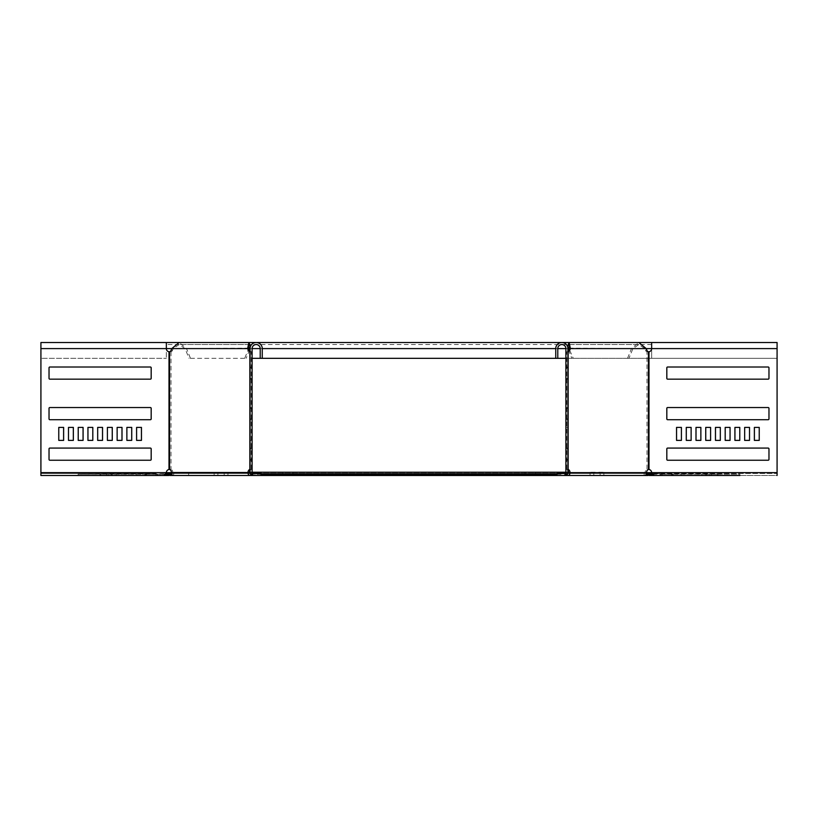 <?xml version="1.0" encoding="UTF-8"?>
<svg xmlns="http://www.w3.org/2000/svg" width="818" height="818" viewBox="0 0 818 818"><rect width="100%" height="100%" fill="white"/><g stroke="black" fill="none" stroke-linecap="round" stroke-linejoin="round"><path stroke-width="0.61" stroke-dasharray="4.09 3.07" d="M705.852 474.266L671.517 474.266L705.852 474.266M705.852 475.483L671.517 475.483L705.852 475.483M140.808 474.266L106.473 474.266L140.808 474.266M140.808 475.483L106.473 475.483L140.808 475.483M313.447 474.266L347.783 474.266L313.447 474.266M313.447 475.483L347.783 475.483L313.447 475.483M353.979 474.266L388.325 474.266L353.979 474.266M353.979 475.483L388.325 475.483L353.979 475.483M394.521 474.266L428.867 474.266L394.521 474.266M394.521 475.483L428.867 475.483L394.521 475.483M475.606 474.266L509.941 474.266L475.606 474.266M475.606 475.483L509.941 475.483L475.606 475.483M435.064 474.266L469.399 474.266L435.064 474.266M435.064 475.483L469.399 475.483L435.064 475.483M222.803 472.242L217.772 472.242L222.803 472.242M222.803 473.458L217.772 473.458L222.803 473.458M219.173 472.242L214.142 472.242L219.173 472.242M219.173 473.458L214.142 473.458L219.173 473.458M287.967 472.242L282.936 472.242L287.967 472.242M287.967 473.458L282.936 473.458L287.967 473.458M595.197 472.242L590.167 472.242L595.197 472.242M595.197 473.458L590.167 473.458L595.197 473.458M598.827 472.242L603.858 472.242L598.827 472.242M598.827 473.458L603.858 473.458L598.827 473.458M530.033 472.242L525.003 472.242L530.033 472.242M530.033 473.458L525.003 473.458L530.033 473.458M567.794 473.458L567.222 473.458L567.222 472.242L567.917 472.242M568.571 472.242L173.753 472.242L173.753 473.458L644.247 473.458L644.247 472.242L644.247 473.458L646.015 473.458L645.341 473.458L645.341 472.242M249.429 472.242L172.659 472.242L173.753 472.242L173.753 473.458L171.984 473.458L249.981 473.458M172.659 472.242L171.483 472.242L172.659 472.242L172.659 473.458M251.555 473.458L566.445 473.458L563.868 475.483L254.132 475.483L250.778 473.458L250.778 472.242L250.083 472.242M250.778 472.242L252.108 472.242M565.892 472.242L567.222 472.242M564.645 474.655L565.126 473.458M565.667 473.929L566.445 472.242M252.333 473.929L251.555 472.242M253.355 474.655L252.874 473.458M253.355 473.796L564.645 473.796M552.825 473.458L629.359 473.458L629.359 475.483L552.825 475.483L552.825 473.458L645.341 473.458M567.222 473.458L566.445 473.458M250.778 473.458L250.206 473.458M552.825 475.483L565.074 475.483L556.966 475.483L563.081 475.483L563.081 474.266L563.868 474.266M563.081 475.483L563.868 475.483M556.966 474.266L563.081 474.266M261.034 474.266L254.132 474.266M546.434 474.266L524.543 474.266L546.434 474.266L546.434 475.483L523.725 475.483L546.434 475.483L523.725 475.483L546.434 475.483L546.434 474.266M523.725 474.266L545.616 474.266L523.725 474.266L523.725 475.483L523.725 474.266M271.566 474.266L293.457 474.266L271.566 474.266L271.566 475.483L294.276 475.483L271.566 475.483L294.276 475.483L271.566 475.483L271.566 474.266M294.276 474.266L272.384 474.266L294.276 474.266L294.276 475.483L294.276 474.266M250.083 470.35A3.241 2.29 90 0 1 251.279 469.46L252.108 469.46L252.926 475.483L261.034 475.483L254.132 475.483M554.532 474.266L554.532 475.483M652.58 474.266L657.764 474.266L657.764 475.483L739.912 475.483L648.04 475.483L646.015 473.458L646.496 473.929L647.355 473.07L646.517 472.242M647.212 474.655L648.071 473.796L739.912 474.266L739.912 475.483L739.912 474.266L657.764 474.266M648.071 473.796L647.355 473.07M661.097 475.483L672.611 475.483L660.29 475.483L671.803 475.483L661.097 475.483L661.097 474.266L672.611 474.266L660.29 474.266L671.803 474.266L661.097 474.266L661.097 475.483M671.803 475.483L672.611 475.483L671.803 475.483L671.803 474.266L672.611 474.266L671.803 474.266L671.803 475.483M717.212 475.483L705.699 475.483L718.02 475.483L706.507 475.483L717.212 475.483L717.212 474.266L705.699 474.266L718.02 474.266L706.507 474.266L717.212 474.266L717.212 475.483M706.507 475.483L705.699 475.483L706.507 475.483L706.507 474.266L705.699 474.266L706.507 474.266L706.507 475.483M254.919 475.483L254.919 474.266M263.468 474.266L263.468 475.483M170.788 474.655L169.929 473.796L78.088 474.266L160.236 474.266L160.236 475.483L78.088 475.483L78.088 474.266L78.088 475.483L169.96 475.483L171.984 473.458L171.504 473.929L170.645 473.07L171.483 472.242M169.929 473.796L170.645 473.07M100.788 474.266L112.301 474.266L99.98 474.266L100.788 474.266L100.788 475.483L99.98 475.483L112.301 475.483L99.98 475.483L100.788 475.483L100.788 474.266M146.197 474.266L157.71 474.266L145.389 474.266L146.197 474.266L146.197 475.483L145.389 475.483L157.71 475.483L145.389 475.483L146.197 475.483L146.197 474.266M165.42 474.266L160.236 474.266M112.301 475.483L112.301 474.266L112.301 475.483M99.98 475.483L99.98 474.266L99.98 475.483M157.71 475.483L157.71 474.266L157.71 475.483M145.389 475.483L145.389 474.266L145.389 475.483M718.02 475.483L718.02 474.266L718.02 475.483M705.699 475.483L705.699 474.266L705.699 475.483M660.29 475.483L660.29 474.266L660.29 475.483M672.611 475.483L672.611 474.266L672.611 475.483M222.721 473.458L214.142 473.458L222.721 473.458M222.721 475.483L214.142 475.483L222.721 475.483M262.251 358.325L260.216 358.325L262.251 358.325L262.251 348.601A6.084 6.084 0 0 0 256.167 342.517A6.084 6.084 0 0 0 250.083 348.601L250.083 469.46L252.108 469.46L252.108 351.781L251.279 351.781A3.241 2.29 90 0 1 250.083 350.891M260.216 358.325L260.216 348.601A4.049 4.049 0 0 0 256.167 344.542A4.049 4.049 0 0 0 252.108 348.601L252.108 351.781L250.083 351.781M252.108 448.888L252.108 459.43L252.108 448.888L250.083 448.888L250.083 448.08L250.083 459.43L250.083 448.888L252.108 448.888M252.108 460.237L252.108 459.43L252.108 460.237L250.083 460.237L250.083 459.43L250.083 460.237L252.108 460.237M252.108 367.814L252.108 378.356L252.108 367.814L250.083 367.814L250.083 367.006L250.083 378.356L250.083 367.814L252.108 367.814M252.108 379.163L252.108 378.356L252.108 379.163L250.083 379.163L250.083 378.356L250.083 379.163L252.108 379.163M252.108 408.356L252.108 418.888L252.108 408.356L250.083 408.356L250.083 407.538L250.083 418.888L250.083 408.356L252.108 408.356M252.108 419.706L252.108 418.888L252.108 419.706L250.083 419.706L250.083 418.888L250.083 419.706L252.108 419.706M252.108 427.405L252.108 440.381L252.108 427.405L252.108 440.381L252.108 427.405L252.108 440.381L252.108 427.405L252.108 440.381L252.108 427.405L252.108 440.381L252.108 427.405L252.108 440.381L252.108 427.405L252.108 440.381L252.108 427.405L252.108 440.381L252.108 427.405L252.108 440.381L252.108 427.405L250.083 427.405L250.083 440.381L250.083 427.405L250.083 440.381L250.083 427.405L250.083 440.381L250.083 427.405L250.083 440.381L250.083 427.405L250.083 440.381L250.083 427.405L250.083 440.381L250.083 427.405L250.083 440.381L250.083 427.405L250.083 440.381L250.083 427.405L250.083 440.381L250.083 427.405L252.108 427.405M250.083 469.46L250.083 472.651L252.108 472.651M250.083 472.651L252.926 475.483L265.175 475.483L265.175 473.458M261.034 475.483L261.034 473.458L252.926 473.458M250.083 440.381L252.108 440.381L250.083 440.381M250.083 407.538L252.108 407.538L250.083 407.538M250.083 367.006L252.108 367.006L250.083 367.006M250.083 448.08L252.108 448.08L250.083 448.08M188.641 473.458L188.641 475.483L265.175 475.483M190.482 358.325L246.136 358.325L189.05 358.325L190.482 358.325L186.514 348.601L250.083 348.652M248.866 348.161L173.232 348.601L179.152 344.542L185.072 348.601L189.05 358.325M248.866 342.517L179.152 342.517L186.514 348.601L185.072 348.601L248.672 348.601L244.705 358.325M249.582 349.879L246.136 358.325M188.641 475.483L173.447 475.483L173.866 473.458L170.267 473.458M250.543 346.28L250.103 348.601L252.108 348.601L171.79 348.601L173.232 348.601L172.567 350.216A3.241 2.29 -90 0 1 171.003 351.781L169.571 351.781M173.447 473.458A0.808 0.573 -90 0 1 172.874 472.651A3.241 2.29 -90 0 0 171.003 469.46L169.571 469.46M249.848 351.781L251.279 351.781L251.279 469.46L249.848 469.46M40.92 342.517L166.351 342.517L166.351 358.325L166.351 348.601A3.241 3.241 0 0 0 168.999 351.781L171.003 351.781L171.003 469.46L168.999 469.46A3.241 3.241 0 0 0 166.351 472.651L163.958 473.458L163.958 475.483L155.849 475.483L155.849 473.458L40.92 473.458L40.92 475.483L40.92 344.542L40.92 358.325L40.9 348.601L40.92 358.325L166.351 358.325L40.92 358.325L40.9 342.517L40.9 475.483L155.849 475.483M151.187 448.888A0.808 0.808 0 0 0 150.379 448.08L49.837 448.08A0.808 0.808 0 0 0 49.029 448.888L49.029 459.43A0.808 0.808 0 0 0 49.837 460.237L150.379 460.237A0.808 0.808 0 0 0 151.187 459.43L151.187 448.888A0.808 0.808 0 0 0 150.359 448.08L49.816 448.08A0.808 0.808 0 0 0 49.008 448.888L49.008 459.43A0.808 0.808 0 0 0 49.816 460.237L150.359 460.237A0.808 0.808 0 0 0 151.166 459.43L151.166 448.888M151.187 367.814A0.808 0.808 0 0 0 150.379 367.006L49.837 367.006A0.808 0.808 0 0 0 49.029 367.814L49.029 378.356A0.808 0.808 0 0 0 49.837 379.163L150.379 379.163A0.808 0.808 0 0 0 151.187 378.356L151.187 367.814A0.808 0.808 0 0 0 150.359 367.006L49.816 367.006A0.808 0.808 0 0 0 49.008 367.814L49.008 378.356A0.808 0.808 0 0 0 49.816 379.163L150.359 379.163A0.808 0.808 0 0 0 151.166 378.356L151.166 367.814M151.187 408.356A0.808 0.808 0 0 0 150.379 407.538L49.837 407.538A0.808 0.808 0 0 0 49.029 408.356L49.029 418.888A0.808 0.808 0 0 0 49.837 419.706L150.379 419.706A0.808 0.808 0 0 0 151.187 418.888L151.187 408.356A0.808 0.808 0 0 0 150.359 407.538L49.816 407.538A0.808 0.808 0 0 0 49.008 408.356L49.008 418.888A0.808 0.808 0 0 0 49.816 419.706L150.359 419.706A0.808 0.808 0 0 0 151.166 418.888L151.166 408.356M136.596 440.381L141.463 440.381L141.463 427.405L136.596 427.405L136.575 440.381L141.442 440.381L141.442 427.405L136.575 427.405L136.575 440.381L136.596 427.405M126.872 440.381L131.729 440.381L131.729 427.405L126.872 427.405L126.841 440.381L131.708 440.381L131.708 427.405L126.841 427.405L126.841 440.381L126.872 427.405M117.138 440.381L122.005 440.381L122.005 427.405L117.138 427.405L117.138 440.381L121.984 440.381L121.984 427.405L117.117 427.405L117.117 440.381L117.117 427.405M107.403 440.381L112.27 440.381L112.27 427.405L107.403 427.405L107.383 440.381L112.25 440.381L112.25 427.405L107.383 427.405L107.383 440.381L107.403 427.405M97.679 440.381L102.547 440.381L102.547 427.405L97.679 427.405L97.659 440.381L102.516 440.381L102.516 427.405L97.659 427.405L97.659 440.381L97.679 427.405M87.945 440.381L92.812 440.381L92.812 427.405L87.945 427.405L87.945 440.381L92.792 440.381L92.792 427.405L87.925 427.405L87.925 440.381L87.925 427.405M78.221 440.381L83.088 440.381L83.088 427.405L78.221 427.405L78.221 440.381L83.058 440.381L83.058 427.405L78.201 427.405L78.201 440.381L78.201 427.405M68.487 440.381L73.354 440.381L73.354 427.405L68.487 427.405L68.467 440.381L73.334 440.381L73.334 427.405L68.467 427.405L68.467 440.381L68.487 427.405M63.63 440.381L63.63 427.405L58.763 427.405L58.763 440.381L63.63 440.381M155.849 473.458L40.92 473.458L40.9 475.483L777.1 475.483L777.08 344.542L777.08 358.325L252.108 358.325M595.279 473.458L603.858 473.458L595.279 473.458M595.279 475.483L603.858 475.483L595.279 475.483M629.359 473.458L644.553 473.458A0.808 0.573 -90 0 0 645.126 472.651A3.241 2.29 -90 0 1 646.997 469.46L649.001 469.46A3.241 3.241 0 0 1 651.649 472.651L654.042 473.458L777.08 473.458L777.1 348.601L777.08 358.325L777.1 342.517L777.08 348.601L651.649 348.601L651.649 358.325L777.08 358.325L651.649 358.325L651.649 348.601A3.241 3.241 0 0 1 649.001 351.781L646.997 351.781A3.241 2.29 -90 0 1 645.433 350.216L644.768 348.601L638.848 344.542L632.928 348.601L631.486 348.601L627.518 358.325L628.95 358.325L571.864 358.325L627.518 358.325M666.813 448.888A0.808 0.808 0 0 1 667.621 448.08L768.163 448.08A0.808 0.808 0 0 1 768.971 448.888L768.971 459.43A0.808 0.808 0 0 1 768.163 460.237L667.621 460.237A0.808 0.808 0 0 1 666.813 459.43L666.813 448.888A0.808 0.808 0 0 1 667.641 448.08L768.184 448.08A0.808 0.808 0 0 1 768.992 448.888L768.992 459.43A0.808 0.808 0 0 1 768.184 460.237L667.641 460.237A0.808 0.808 0 0 1 666.834 459.43L666.834 448.888M666.813 367.814A0.808 0.808 0 0 1 667.621 367.006L768.163 367.006A0.808 0.808 0 0 1 768.971 367.814L768.971 378.356A0.808 0.808 0 0 1 768.163 379.163L667.621 379.163A0.808 0.808 0 0 1 666.813 378.356L666.813 367.814A0.808 0.808 0 0 1 667.641 367.006L768.184 367.006A0.808 0.808 0 0 1 768.992 367.814L768.992 378.356A0.808 0.808 0 0 1 768.184 379.163L667.641 379.163A0.808 0.808 0 0 1 666.834 378.356L666.834 367.814M666.813 408.356A0.808 0.808 0 0 1 667.621 407.538L768.163 407.538A0.808 0.808 0 0 1 768.971 408.356L768.971 418.888A0.808 0.808 0 0 1 768.163 419.706L667.621 419.706A0.808 0.808 0 0 1 666.813 418.888L666.813 408.356A0.808 0.808 0 0 1 667.641 407.538L768.184 407.538A0.808 0.808 0 0 1 768.992 408.356L768.992 418.888A0.808 0.808 0 0 1 768.184 419.706L667.641 419.706A0.808 0.808 0 0 1 666.834 418.888L666.834 408.356M681.404 440.381L676.537 440.381L676.537 427.405L681.404 427.405L681.425 440.381L676.558 440.381L676.558 427.405L681.425 427.405L681.425 440.381L681.404 427.405M691.128 440.381L686.271 440.381L686.271 427.405L691.128 427.405L691.159 440.381L686.292 440.381L686.292 427.405L691.159 427.405L691.159 440.381L691.128 427.405M700.862 440.381L695.995 440.381L695.995 427.405L700.862 427.405L700.862 440.381L696.016 440.381L696.016 427.405L700.883 427.405L700.883 440.381L700.883 427.405M710.597 440.381L705.73 440.381L705.73 427.405L710.597 427.405L710.617 440.381L705.75 440.381L705.75 427.405L710.617 427.405L710.617 440.381L710.597 427.405M720.321 440.381L715.453 440.381L715.453 427.405L720.321 427.405L720.341 440.381L715.484 440.381L715.484 427.405L720.341 427.405L720.341 440.381L720.321 427.405M730.055 440.381L725.188 440.381L725.188 427.405L730.055 427.405L730.055 440.381L725.208 440.381L725.208 427.405L730.075 427.405L730.075 440.381L730.075 427.405M739.779 440.381L734.912 440.381L734.912 427.405L739.779 427.405L739.779 440.381L734.942 440.381L734.942 427.405L739.799 427.405L739.799 440.381L739.799 427.405M749.513 440.381L744.646 440.381L744.646 427.405L749.513 427.405L749.533 440.381L744.666 440.381L744.666 427.405L749.533 427.405L749.533 440.381L749.513 427.405M754.37 440.381L754.37 427.405L759.237 427.405L759.237 440.381L754.37 440.381M565.892 358.325L777.08 358.325L777.1 348.601L651.649 348.601L777.08 348.601L651.649 348.601L651.649 342.517L777.08 342.517M662.151 475.483L662.151 473.458L654.042 473.458L654.042 475.483L777.08 475.483L777.1 473.458L165.911 473.458M662.151 473.458L652.089 473.458M569.134 348.161L632.928 348.601L628.95 358.325M629.359 475.483L173.866 475.483L173.866 473.458L647.733 473.458M557.784 358.325L555.749 358.325L557.784 358.325L557.784 348.601A4.049 4.049 0 0 1 561.833 344.542A4.049 4.049 0 0 1 565.892 348.601L646.21 348.601L568.939 348.601L573.295 358.325M568.019 473.458L644.553 473.458M567.457 346.28L567.917 348.652M568.418 349.879L571.864 358.325M569.134 342.517L638.848 342.517L631.486 348.601L567.896 348.601L567.917 351.781L566.721 351.781A3.241 2.29 90 0 0 567.917 350.891M567.917 470.35A3.241 2.29 90 0 0 566.721 469.46L568.152 469.46M648.429 351.781L646.997 351.781L646.997 469.46L648.429 469.46M555.749 358.325L555.749 348.601A6.084 6.084 0 0 1 561.833 342.517A6.084 6.084 0 0 1 567.917 348.601L565.892 348.601L565.892 472.651L565.074 473.458L565.074 475.483L567.917 472.651L565.892 472.651M565.892 448.888L565.892 460.237L565.892 448.888L567.917 448.888L567.917 459.43L567.917 448.08L567.917 448.888L565.892 448.888M565.892 367.814L565.892 379.163L565.892 367.814L567.917 367.814L567.917 378.356L567.917 367.006L567.917 367.814L565.892 367.814M565.892 408.356L565.892 419.706L565.892 408.356L567.917 408.356L567.917 418.888L567.917 407.538L567.917 408.356L565.892 408.356M565.892 440.381L565.892 427.405L565.892 440.381L565.892 427.405L565.892 440.381L565.892 427.405L565.892 440.381L565.892 427.405L565.892 440.381L565.892 427.405L565.892 440.381L565.892 427.405L565.892 440.381L565.892 427.405L565.892 440.381L565.892 427.405L565.892 440.381L565.892 427.405L565.892 440.381L567.917 440.381L567.917 427.405L567.917 440.381L567.917 427.405L567.917 440.381L567.917 427.405L567.917 440.381L567.917 427.405L567.917 440.381L567.917 427.405L567.917 440.381L567.917 427.405L567.917 440.381L567.917 427.405L567.917 440.381L567.917 427.405L567.917 440.381L567.917 427.405L567.917 440.381L565.892 440.381M568.152 351.781L566.721 351.781L566.721 469.46L567.917 469.46L567.917 351.781M567.917 469.46L567.917 472.651M567.917 460.237L567.917 459.43L567.917 460.237L565.892 460.237L567.917 460.237M567.917 379.163L567.917 378.356L567.917 379.163L565.892 379.163L567.917 379.163M567.917 419.706L567.917 418.888L567.917 419.706L565.892 419.706L567.917 419.706M556.966 475.483L556.966 473.458L565.074 473.458M567.917 427.405L565.892 427.405L567.917 427.405M567.917 407.538L565.892 407.538L567.917 407.538M567.917 367.006L565.892 367.006L567.917 367.006M567.917 448.08L565.892 448.08L567.917 448.08M595.075 473.458L600.105 473.458L595.075 473.458M595.075 475.483L600.105 475.483L595.075 475.483M222.925 473.458L217.895 473.458L222.925 473.458M222.925 475.483L217.895 475.483L222.925 475.483M58.732 440.381L63.599 440.381L63.599 427.405L58.732 427.405L58.732 440.381L58.732 427.405M759.237 427.405L759.268 440.381L754.4 440.381L754.4 427.405L759.268 427.405L759.268 440.381M644.134 475.483L644.134 473.458L644.134 475.483M169.96 475.483L78.088 475.483M648.04 475.483L739.912 475.483M150.359 407.538L49.816 407.538A0.808 0.808 0 0 0 49.008 408.356L49.008 418.888A0.808 0.808 0 0 0 49.816 419.706L150.359 419.706M150.359 448.08L49.816 448.08A0.808 0.808 0 0 0 49.008 448.888L49.008 459.43A0.808 0.808 0 0 0 49.816 460.237L150.359 460.237M150.359 367.006L49.816 367.006A0.808 0.808 0 0 0 49.008 367.814L49.008 378.356A0.808 0.808 0 0 0 49.816 379.163L150.359 379.163M667.641 407.538L768.184 407.538A0.808 0.808 0 0 1 768.992 408.356L768.992 418.888A0.808 0.808 0 0 1 768.184 419.706L667.641 419.706M667.641 448.08L768.184 448.08A0.808 0.808 0 0 1 768.992 448.888L768.992 459.43A0.808 0.808 0 0 1 768.184 460.237L667.641 460.237M667.641 367.006L768.184 367.006A0.808 0.808 0 0 1 768.992 367.814L768.992 378.356A0.808 0.808 0 0 1 768.184 379.163L667.641 379.163M709.871 475.483L709.871 474.266M144.827 475.483L144.827 474.266M317.456 475.483L317.456 474.266M357.998 475.483L357.998 474.266M398.54 475.483L398.54 474.266M479.614 475.483L479.614 474.266M439.072 475.483L439.072 474.266M431.045 475.483L431.045 474.266M459.716 475.483L459.716 474.266M467.743 475.483L467.743 474.266M471.587 475.483L471.587 474.266M500.258 475.483L500.258 474.266M508.285 475.483L508.285 474.266M390.513 475.483L390.513 474.266M419.174 475.483L419.174 474.266M427.2 475.483L427.2 474.266M349.971 475.483L349.971 474.266M378.632 475.483L378.632 474.266M386.658 475.483L386.658 474.266M309.429 475.483L309.429 474.266M338.1 475.483L338.1 474.266M346.126 475.483L346.126 474.266M272.384 475.483L272.384 474.266L272.384 475.483M293.457 475.483L293.457 474.266L293.457 475.483M545.616 475.483L545.616 474.266L545.616 475.483M524.543 475.483L524.543 474.266L524.543 475.483M116.156 475.483L116.156 474.266M108.129 475.483L108.129 474.266M136.8 475.483L136.8 474.266M701.844 475.483L701.844 474.266M673.173 475.483L673.173 474.266M681.2 475.483L681.2 474.266M111.493 475.483L111.493 474.266L111.493 475.483M156.903 475.483L156.903 474.266L156.903 475.483M250.083 418.888L252.108 418.888L250.083 418.888M250.083 378.356L252.108 378.356L250.083 378.356M250.083 459.43L252.108 459.43L250.083 459.43M171.443 472.651L249.408 472.651M168.999 469.46L168.999 351.781M166.351 472.651L40.92 472.651L166.351 472.651M40.92 348.601L777.1 348.601M171.136 350.216L172.567 350.216M649.001 469.46L649.001 351.781M651.649 472.651L777.08 472.651L651.649 472.651M646.557 472.651L568.592 472.651M646.864 350.216L645.433 350.216M567.917 418.888L565.892 418.888L567.917 418.888M567.917 378.356L565.892 378.356L567.917 378.356M567.917 459.43L565.892 459.43L567.917 459.43M646.926 472.651L171.074 472.651M777.1 472.651L40.9 472.651M557.784 348.601L555.749 348.601M262.251 348.601L260.216 348.601M711.527 475.483L711.527 474.266M146.483 475.483L146.483 474.266M217.772 473.458L217.772 472.242M214.142 475.483L214.142 472.242M282.936 473.458L282.936 472.242M590.167 473.458L590.167 472.242M593.807 475.483L593.807 472.242M525.003 473.458L525.003 472.242M535.064 473.458L535.064 472.242M603.858 475.483L603.858 472.242M600.228 473.458L600.228 472.242M292.997 473.458L292.997 472.242M224.193 475.483L224.193 472.242M227.833 473.458L227.833 472.242M429.389 475.483L429.389 474.266M469.399 475.483L469.399 474.266M469.931 475.483L469.931 474.266M509.941 475.483L509.941 474.266M388.847 475.483L388.847 474.266M428.867 475.483L428.867 474.266M348.304 475.483L348.304 474.266M388.325 475.483L388.325 474.266M307.772 475.483L307.772 474.266M347.783 475.483L347.783 474.266M106.473 475.483L106.473 474.266M671.517 475.483L671.517 474.266M248.866 344.542L179.152 344.542M651.649 344.542L166.351 344.542M638.848 344.542L569.134 344.542M600.105 475.483L600.105 473.458M227.946 475.483L227.946 473.458M217.895 475.483L217.895 473.458M590.054 475.483L590.054 473.458"/><path stroke-width="1.23" d="M567.917 472.242L568.571 472.242M250.083 472.242L249.429 472.242M252.108 472.242L565.892 472.242M565.126 473.458L566.445 472.242M252.874 473.458L251.555 472.242M565.667 473.929L565.667 473.07M567.794 473.458L568.019 473.458A0.808 0.573 -90 0 0 568.592 472.651A3.241 2.29 90 0 0 567.917 470.35M250.206 473.458L249.981 473.458A0.808 0.573 -90 0 1 249.408 472.651A3.241 2.29 90 0 1 250.083 470.35M261.034 474.266L556.966 474.266M263.468 474.266L263.468 475.483L556.966 475.483L556.966 473.458L565.074 473.458A0.808 0.808 0 0 0 565.892 472.651L565.892 348.601A4.049 4.049 0 0 0 561.833 344.542A4.049 4.049 0 0 0 557.784 348.601L557.784 358.325L252.108 358.325M554.532 474.266L554.532 475.483M263.468 475.483L261.034 475.483L261.034 473.458L252.926 473.458A0.808 0.808 0 0 1 252.108 472.651L252.108 348.601A4.049 4.049 0 0 1 256.167 344.542A4.049 4.049 0 0 1 260.216 348.601L260.216 358.325M646.517 472.242L647.355 473.07L646.496 473.929L646.015 473.458M647.355 473.07L649.216 474.266L649.216 475.483L647.212 474.655L648.071 473.796M646.496 473.929L647.212 474.655M649.216 475.483L657.764 475.483M649.216 474.266L652.58 474.266M252.333 473.929L252.333 473.07M171.483 472.242L170.645 473.07L171.504 473.929L171.984 473.458M170.645 473.07L168.784 474.266L168.784 475.483L160.236 475.483M169.929 473.796L170.788 474.655L168.784 475.483M171.504 473.929L170.788 474.655M168.784 474.266L165.42 474.266M261.034 475.483L252.926 475.483A2.843 2.843 0 0 1 250.083 472.651L250.083 348.601A6.084 6.084 0 0 1 256.167 342.517A6.084 6.084 0 0 1 262.251 348.601L262.251 358.325M250.083 351.781L249.848 351.781A3.241 2.29 90 0 1 248.283 350.216L247.619 348.601L249.061 348.601C248.928 343.366 248.805 343.366 248.672 348.601L250.103 348.601M250.083 348.652L249.582 349.879M252.926 475.483L249.981 475.483A2.843 2.004 -90 0 1 247.977 472.651A3.241 2.29 90 0 1 249.848 469.46L250.083 469.46M171.074 472.651L166.351 472.651A3.241 3.241 0 0 1 168.999 469.46L169.571 469.46A3.241 2.29 -90 0 1 171.443 472.651A2.843 2.004 -90 0 0 173.447 475.483L249.981 475.483M250.083 350.891A3.241 2.29 90 0 1 249.715 350.216L249.061 348.601C248.928 343.366 248.805 343.366 248.672 348.601M78.088 475.483L40.9 475.483L40.9 472.651L166.351 472.651L163.958 475.483L40.92 475.483L40.92 342.517L166.351 342.517L166.351 348.601A3.241 3.241 0 0 0 168.999 351.781L169.571 351.781A3.241 2.29 -90 0 0 171.136 350.216L171.79 348.601L247.619 348.601L248.866 342.517L250.543 346.28M40.92 342.517L40.9 348.601L171.79 348.601L179.152 342.517L166.351 342.517M150.359 460.237A0.808 0.808 0 0 0 151.166 459.43L151.187 448.888A0.808 0.808 0 0 0 150.379 448.08L49.837 448.08A0.808 0.808 0 0 0 49.029 448.888L49.029 459.43A0.808 0.808 0 0 0 49.837 460.237L150.379 460.237A0.808 0.808 0 0 0 151.187 459.43L151.166 448.888A0.808 0.808 0 0 0 150.359 448.08M150.359 379.163A0.808 0.808 0 0 0 151.166 378.356L151.187 367.814A0.808 0.808 0 0 0 150.379 367.006L49.837 367.006A0.808 0.808 0 0 0 49.029 367.814L49.029 378.356A0.808 0.808 0 0 0 49.837 379.163L150.379 379.163A0.808 0.808 0 0 0 151.187 378.356L151.166 367.814A0.808 0.808 0 0 0 150.359 367.006M150.359 419.706A0.808 0.808 0 0 0 151.166 418.888L151.187 408.356A0.808 0.808 0 0 0 150.379 407.538L49.837 407.538A0.808 0.808 0 0 0 49.029 408.356L49.029 418.888A0.808 0.808 0 0 0 49.837 419.706L150.379 419.706A0.808 0.808 0 0 0 151.187 418.888L151.166 408.356A0.808 0.808 0 0 0 150.359 407.538M136.596 427.405L136.596 440.381L141.463 440.381L141.463 427.405L136.596 427.405L141.442 427.405L141.442 440.381L136.596 440.381M126.872 427.405L126.872 440.381L131.729 440.381L131.729 427.405L126.872 427.405L131.708 427.405L131.708 440.381L126.872 440.381M117.138 427.405L117.138 440.381L122.005 440.381L122.005 427.405L117.138 427.405L121.984 427.405L121.984 440.381L117.138 440.381M107.403 427.405L107.403 440.381L112.27 440.381L112.27 427.405L107.403 427.405L112.25 427.405L112.25 440.381L107.403 440.381M97.679 427.405L97.679 440.381L102.547 440.381L102.547 427.405L97.679 427.405L102.516 427.405L102.516 440.381L97.679 440.381M87.945 427.405L87.945 440.381L92.812 440.381L92.812 427.405L87.945 427.405L92.792 427.405L92.792 440.381L87.945 440.381M78.221 427.405L78.221 440.381L83.088 440.381L83.088 427.405L78.221 427.405L83.058 427.405L83.058 440.381L78.221 440.381M68.487 427.405L68.487 440.381L73.354 440.381L73.354 427.405L68.487 427.405L73.334 427.405L73.334 440.381L68.487 440.381M58.763 440.381L63.63 440.381L63.63 427.405L58.763 427.405L58.763 440.381L63.599 440.381L63.599 427.405L58.763 427.405M777.08 472.651L777.08 342.517L777.08 475.483L777.1 472.651L651.649 472.651L654.042 475.483L739.912 475.483M777.1 342.517L651.649 342.517L651.649 348.601A3.241 3.241 0 0 1 649.001 351.781L648.429 351.781A3.241 2.29 -90 0 1 646.864 350.216L646.21 348.601L638.848 342.517L569.134 342.517L567.457 346.28M556.966 475.483L644.553 475.483A2.843 2.004 -90 0 0 646.557 472.651A3.241 2.29 -90 0 1 648.429 469.46L649.001 469.46A3.241 3.241 0 0 1 651.649 472.651L646.926 472.651M667.641 460.237A0.808 0.808 0 0 1 666.834 459.43L666.813 448.888A0.808 0.808 0 0 1 667.621 448.08L768.163 448.08A0.808 0.808 0 0 1 768.971 448.888L768.971 459.43A0.808 0.808 0 0 1 768.163 460.237L667.621 460.237A0.808 0.808 0 0 1 666.813 459.43L666.834 448.888A0.808 0.808 0 0 1 667.641 448.08M667.641 379.163A0.808 0.808 0 0 1 666.834 378.356L666.813 367.814A0.808 0.808 0 0 1 667.621 367.006L768.163 367.006A0.808 0.808 0 0 1 768.971 367.814L768.971 378.356A0.808 0.808 0 0 1 768.163 379.163L667.621 379.163A0.808 0.808 0 0 1 666.813 378.356L666.834 367.814A0.808 0.808 0 0 1 667.641 367.006M667.641 419.706A0.808 0.808 0 0 1 666.834 418.888L666.813 408.356A0.808 0.808 0 0 1 667.621 407.538L768.163 407.538A0.808 0.808 0 0 1 768.971 408.356L768.971 418.888A0.808 0.808 0 0 1 768.163 419.706L667.621 419.706A0.808 0.808 0 0 1 666.813 418.888L666.834 408.356A0.808 0.808 0 0 1 667.641 407.538M681.404 427.405L681.404 440.381L676.537 440.381L676.537 427.405L681.404 427.405L676.558 427.405L676.558 440.381L681.404 440.381M691.128 427.405L691.128 440.381L686.271 440.381L686.271 427.405L691.128 427.405L686.292 427.405L686.292 440.381L691.128 440.381M700.862 427.405L700.862 440.381L695.995 440.381L695.995 427.405L700.862 427.405L696.016 427.405L696.016 440.381L700.862 440.381M710.597 427.405L710.597 440.381L705.73 440.381L705.73 427.405L710.597 427.405L705.75 427.405L705.75 440.381L710.597 440.381M720.321 427.405L720.321 440.381L715.453 440.381L715.453 427.405L720.321 427.405L715.484 427.405L715.484 440.381L720.321 440.381M730.055 427.405L730.055 440.381L725.188 440.381L725.188 427.405L730.055 427.405L725.208 427.405L725.208 440.381L730.055 440.381M739.779 427.405L739.779 440.381L734.912 440.381L734.912 427.405L739.779 427.405L734.942 427.405L734.942 440.381L739.779 440.381M749.513 427.405L749.513 440.381L744.646 440.381L744.646 427.405L749.513 427.405L744.666 427.405L744.666 440.381L749.513 440.381M759.237 440.381L754.37 440.381L754.37 427.405L759.237 427.405L759.237 440.381L754.4 440.381L754.4 427.405L759.237 427.405M567.917 348.652L568.418 349.879M567.917 350.891A3.241 2.29 90 0 0 568.285 350.216L568.939 348.601C569.072 343.366 569.195 343.366 569.328 348.601L567.896 348.601A6.084 6.084 0 0 0 561.833 342.517A6.084 6.084 0 0 0 555.749 348.601L555.749 358.325M567.917 351.781L568.152 351.781A3.241 2.29 90 0 0 569.717 350.216L570.381 348.601L568.939 348.601C569.072 343.366 569.195 343.366 569.328 348.601M568.019 475.483A2.843 2.004 -90 0 0 570.023 472.651A3.241 2.29 90 0 0 568.152 469.46L567.917 469.46M777.1 348.601L570.381 348.601L569.134 342.517L179.152 342.517M565.074 475.483A2.843 2.843 0 0 0 567.917 472.651L567.917 348.601M40.92 348.601L40.9 472.651M170.267 473.458L165.911 473.458M647.733 473.458L652.089 473.458M173.447 475.483L169.96 475.483M644.553 475.483L648.04 475.483M565.892 358.325L557.784 358.325M171.443 472.651L249.408 472.651M248.283 350.216L249.715 350.216M249.848 469.46L249.848 351.781M169.571 469.46L169.571 351.781M168.999 469.46L168.999 351.781M649.001 469.46L649.001 351.781M568.592 472.651L646.557 472.651M648.429 469.46L648.429 351.781M568.152 469.46L568.152 351.781M569.717 350.216L568.285 350.216M565.892 348.601L557.784 348.601M555.749 348.601L262.251 348.601M260.216 348.601L252.108 348.601M651.649 342.517L638.848 342.517"/></g></svg>
